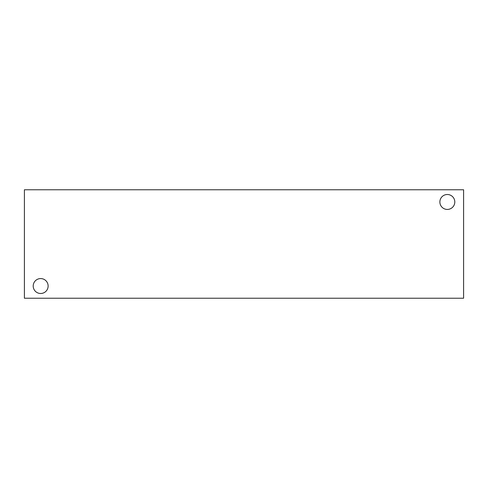 <?xml version="1.0" encoding="UTF-8"?>
<svg xmlns="http://www.w3.org/2000/svg" width="488" height="488" viewBox="0 0 488 488"><rect width="100%" height="100%" fill="white"/><g stroke="black" fill="none" stroke-linecap="round" stroke-linejoin="round"><path stroke-width="0.73" d="M463.6 298.223L24.4 298.223L24.4 189.777L463.6 189.777L463.6 298.223M439.871 201.965A7.46 7.46 0 0 1 451.065 195.505A7.46 7.46 0 0 1 451.065 208.431A7.46 7.46 0 0 1 439.871 201.965M33.208 286.035A7.46 7.46 0 0 1 44.396 279.569A7.46 7.46 0 0 1 44.396 292.495A7.46 7.46 0 0 1 33.208 286.035"/></g></svg>
